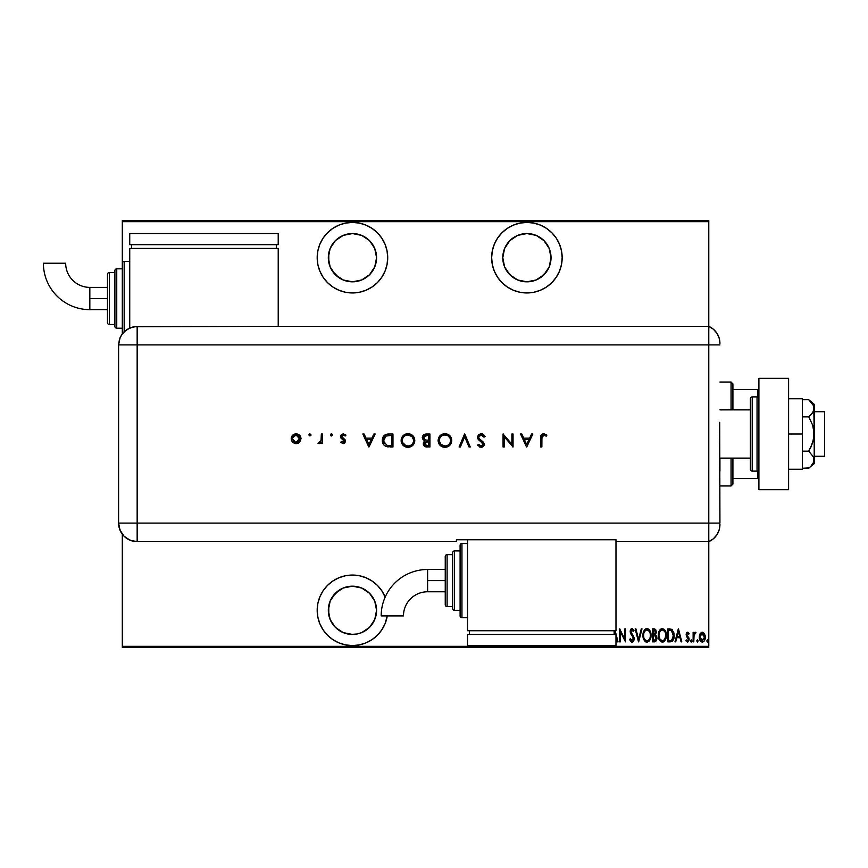 <?xml version="1.0" encoding="UTF-8"?>
<svg xmlns="http://www.w3.org/2000/svg" width="868" height="868" viewBox="0 0 868 868"><rect width="100%" height="100%" fill="white"/><g stroke="black" fill="none" stroke-linecap="round" stroke-linejoin="round"><path stroke-width="1.3" d="M352.451 575.05A35.262 35.262 0 0 1 385.153 597.119L381.768 590.728L377.385 585.379L372.036 580.996L365.938 577.741L359.33 575.734L352.451 575.05L345.572 575.734L338.954 577.741L332.856 580.996L327.518 585.379L323.124 590.728L319.869 596.815L317.862 603.434L317.189 610.312L317.862 617.191L319.869 623.81L323.124 629.908L327.518 635.246L332.856 639.629L338.954 642.895L345.572 644.902L352.451 645.575L359.33 644.902L365.938 642.895L372.036 639.629L377.385 635.246L381.768 629.908L385.023 623.81L387.269 615.911A35.262 35.262 0 0 1 352.451 645.575A35.262 35.262 0 0 1 317.189 610.312A35.262 35.262 0 0 1 352.451 575.05M352.451 222.425A35.262 35.262 0 0 1 387.714 257.688A35.262 35.262 0 0 1 352.451 292.95L359.33 292.266L365.938 290.259L372.036 287.004L377.385 282.621L381.768 277.272L385.023 271.185L387.03 264.566L387.714 257.688L387.03 250.809L385.023 244.19L381.768 238.092L377.385 232.754L372.036 228.371L365.938 225.105L359.33 223.098L352.451 222.425L345.572 223.098L338.954 225.105L332.856 228.371L327.518 232.754L323.124 238.092L319.869 244.19L317.862 250.809L317.189 257.688L317.862 264.566L319.869 271.185L323.124 277.272L327.518 282.621L332.856 287.004L338.954 290.259L345.572 292.266L352.451 292.95A35.262 35.262 0 0 1 317.189 257.688A35.262 35.262 0 0 1 352.451 222.425M526.909 222.425A35.262 35.262 0 0 1 562.171 257.688A35.262 35.262 0 0 1 526.909 292.95L533.787 292.266L540.406 290.259L546.493 287.004L551.842 282.621L556.225 277.272L559.48 271.185L561.487 264.566L562.171 257.688L561.487 250.809L559.48 244.19L556.225 238.092L551.842 232.754L546.493 228.371L540.406 225.105L533.787 223.098L526.909 222.425L520.03 223.098L513.411 225.105L507.313 228.371L501.975 232.754L497.592 238.092L494.326 244.19L492.319 250.809L491.646 257.688L492.319 264.566L494.326 271.185L497.592 277.272L501.975 282.621L507.313 287.004L513.411 290.259L520.03 292.266L526.909 292.95A35.262 35.262 0 0 1 491.646 257.688A35.262 35.262 0 0 1 526.909 222.425M526.909 233.557L536.142 235.391L543.965 240.62L549.194 248.454L551.039 257.688L549.194 266.921L543.965 274.744L536.142 279.973L526.909 281.818L517.675 279.973L509.841 274.744L504.612 266.921L502.778 257.688L504.612 248.454L509.841 240.62L517.675 235.391L526.909 233.557A24.13 24.13 0 0 1 551.039 257.688A24.13 24.13 0 0 1 526.909 281.818A24.13 24.13 0 0 1 502.778 257.688A24.13 24.13 0 0 1 526.909 233.557L528.178 233.59M352.451 233.557L361.685 235.391L369.508 240.62L374.737 248.454L376.571 257.688L374.737 266.921L369.508 274.744L361.685 279.973L352.451 281.818L343.218 279.973L335.384 274.744L330.155 266.921L328.321 257.688L330.155 248.454L335.384 240.62L343.218 235.391L352.451 233.557A24.13 24.13 0 0 1 376.571 257.688A24.13 24.13 0 0 1 352.451 281.818A24.13 24.13 0 0 1 328.321 257.688A24.13 24.13 0 0 1 352.451 233.557L353.45 233.579M352.451 634.443L343.218 632.609L335.384 627.38L330.155 619.546L328.321 610.312L330.155 601.079L335.384 593.256L343.218 588.027L352.451 586.182A24.13 24.13 0 0 1 376.571 610.312A24.13 24.13 0 0 1 352.451 634.443A24.13 24.13 0 0 1 328.321 610.312A24.13 24.13 0 0 1 352.451 586.182L361.685 588.027L369.508 593.256L374.737 601.079L376.571 610.312L374.737 619.546L369.508 627.38L361.685 632.609L357.16 633.976L351.28 634.41M708.787 646.324L122.312 646.324L122.312 534.221L122.312 646.324L708.787 646.324L708.787 541.643L708.787 646.324M122.312 333.8L122.312 328.212L116.746 328.212A1.855 1.855 0 0 1 114.891 326.357L114.891 270.675A1.855 1.855 0 0 1 116.746 268.82L122.312 268.82L122.312 221.676L708.787 221.676L708.787 326.357L708.787 220.57L122.312 220.57L708.787 220.57L708.787 221.676L122.312 221.676L122.312 220.57L122.312 268.82L116.746 268.82L116.746 328.212L122.312 328.212L122.312 333.8L122.312 263.254A1.855 1.855 0 0 1 124.167 261.398L129.733 261.398L124.167 261.398L124.167 331.684L124.167 261.398A1.855 1.855 0 0 0 122.312 263.254L122.312 333.779M700.085 633.781L699.293 637.145C699.152 639.64 700.161 641.268 702.299 642.027C704.436 641.268 705.434 639.64 705.293 637.145L704.501 633.77L702.299 632.208L700.085 633.781L699.326 637.937L700.856 641.485L702.689 641.995L704.165 641.018L705.25 636.266L704.501 633.77L702.993 632.327L701.594 632.327L700.085 633.77M693.803 641.864L693.131 641.864L693.803 641.864L694.075 634.79L695.962 632.533L694.769 632.371L693.803 633.77L693.803 632.371L693.131 632.371L693.131 641.864L693.131 632.371L693.131 641.864L693.803 641.864L693.933 635.419L695.962 632.533L695.301 632.208L693.803 633.77L693.803 632.371L693.131 632.371L693.803 632.371M687.044 640.758L686.262 639.868L685.807 640.747L686.262 639.868L687.434 640.866L688.465 639.336L686.132 634.692L687.63 632.208L686.197 633.9L686.404 636.157L688.454 639.597L687.684 640.823L686.262 639.868L685.807 640.747L687.879 641.951L689.073 638.544L686.816 634.443L687.608 633.369L688.671 634.367L689.138 633.553L687.63 632.208L689.138 633.553L687.63 632.208L689.138 633.553L688.671 634.367L688.628 632.805M670.205 641.864L672.201 641.322L673.405 639.629L674.045 633.814L672.168 629.593L667.817 628.877L667.817 641.864L670.205 641.864C673.145 641.061 674.458 638.957 674.143 635.539L671.821 629.343L667.817 628.877L667.817 641.864L667.817 628.877L672.168 629.593M655.481 641.636L652.497 641.864L655.698 641.495L656.957 638.794L656.675 636.298L655.459 634.855L656.316 632.468L655.828 629.897L654.515 628.92L652.497 628.877L652.497 641.864L652.497 628.877L652.497 641.864L654.559 641.864L656.989 638.175L655.459 634.855L656.327 632.088L653.951 628.877L652.497 628.877L653.951 628.877M641.278 628.877L641.995 628.877L638.664 641.864L641.995 628.877L641.278 628.877L638.588 639.358L635.897 628.877L635.17 628.877L638.501 641.864L635.17 628.877L638.501 641.864L641.995 628.877L641.278 628.877L638.588 639.358L635.897 628.877L635.17 628.877L635.897 628.877M620.349 641.864L620.349 631.644L625.513 641.864L625.513 628.877L624.841 628.877L624.841 639.119L619.676 628.877L619.676 641.864L620.349 641.864L619.676 641.864L620.349 641.864L620.349 631.644L625.513 641.864L625.513 628.877L624.841 628.877L624.841 639.119L619.676 628.877L619.676 641.864L619.817 628.877M617.289 641.864L618.016 641.864L617.289 641.864L615.987 637.698L617.289 641.864L618.016 641.864L615.162 630.732M631.513 642.114L633.022 641.788L634.15 639.249L633.662 636.428L630.873 631.958L631.665 629.918L633.38 631.535L634.009 630.743L632.208 628.562L630.559 629.68L630.201 632.078L633.228 637.394L633.423 639.39L632.002 640.866L630.32 638.696L629.669 639.358L630.439 641.159L631.991 642.201L634.172 638.685L630.841 631.513L631.926 629.875L633.38 631.535L634.009 630.743L632.012 628.54L630.179 631.568L633.51 638.664L632.002 640.866L630.32 638.696L629.669 639.358L632.132 642.19M643.004 635.43L643.394 638.414L645.065 641.387L647.007 642.201L648.949 641.365L650.544 638.577L650.989 635.365L650.544 632.143L648.917 629.343L646.942 628.54L645.011 629.398L643.448 632.219L643.004 635.43C642.787 638.826 644.121 641.083 647.007 642.201C649.893 641.051 651.217 638.772 650.989 635.365C651.228 631.926 649.872 629.647 646.942 628.54C644.089 629.723 642.776 632.023 643.004 635.43M658.324 635.43L659.702 640.562L662.327 642.201L664.964 640.53L666.32 635.365L664.942 630.179L662.273 628.54L660.342 629.398L659.137 631.199L658.324 635.419C658.107 638.826 659.441 641.083 662.327 642.201C665.213 641.051 666.537 638.772 666.32 635.365C666.548 631.926 665.203 629.647 662.273 628.54C659.409 629.723 658.096 632.023 658.324 635.43L658.335 635.962M675.705 641.864L674.979 641.864L678.309 628.877L674.979 641.864L675.705 641.864L676.769 637.698L680.013 637.698L681.076 641.864L681.803 641.864L678.472 628.877L674.979 641.864L675.705 641.864L676.769 637.698L680.013 637.698L681.076 641.864L681.803 641.864L678.472 628.877L681.803 641.864L681.076 641.864M690.646 640.768L690.982 641.908L691.818 641.626L691.47 639.9L690.635 640.953L691.297 639.868L690.635 640.953L691.297 639.868L691.97 640.953L691.297 639.868L691.97 640.953L691.297 642.027L691.97 640.953L691.297 642.027L690.635 640.953L691.297 639.868L691.97 640.953L691.297 642.027L690.635 640.953L691.297 639.868L691.97 640.953L691.21 639.879M697.46 639.868L696.798 640.953L697.546 642.027L698.122 640.779L697.633 639.9L696.939 640.269L696.798 640.953L697.46 639.868L696.798 640.953L697.46 639.868L698.132 640.953L697.46 639.868L698.132 640.953L697.46 642.027L698.132 640.953L697.46 642.027L696.798 640.953L697.46 639.868L698.132 640.953L697.46 642.027L696.798 640.953L697.46 639.868L698.132 640.953L697.373 639.879M706.791 640.953L707.29 641.995L707.973 641.626L707.453 639.868L706.791 640.953L707.453 639.868L706.791 640.953L707.453 639.868L708.125 640.953L707.453 639.868L708.125 640.953L707.453 642.027L708.125 640.953L707.453 642.027L706.791 640.953L707.453 639.868L708.125 640.953L707.453 642.027L706.791 640.953L707.453 639.868L708.125 640.953M122.312 647.43L708.787 647.43L122.312 647.43L122.312 646.324L122.312 647.43M614.598 631.372L615.39 634.443L614.598 631.372L614.132 633.184L614.598 631.372M624.841 628.877L625.513 628.877L625.361 641.864M630.439 641.159L630.005 640.28L630.439 641.159M629.669 639.358L630.32 638.696L632.36 640.812M632.956 640.378L633.065 637.058M633.434 638.013L630.602 633.553L630.19 631.09M630.201 631.079L631.123 628.899M630.276 630.504L630.548 629.68M631.134 628.888L631.752 628.573M632.012 628.54L634.009 630.743L633.206 631.166M632.208 629.918L630.841 631.513L631.546 633.477M631.123 632.805L632.371 634.486M632.729 634.942L633.217 635.626M633.542 636.19L633.076 635.419M634.041 637.535L634.172 638.685M634.063 639.814L633.683 640.877M633.401 641.354L632.284 642.168M631.85 635.322L632.609 636.309M631.351 640.584L630.906 640.02M643.047 634.313L643.188 633.293M644.175 630.483L645 629.409M644.327 630.244L645.89 628.779L644.056 630.71M647.495 628.595L648.917 629.343M649.622 630.168L650.143 631.101M650.154 631.123L650.544 632.121L650.154 631.123M650.555 632.154L650.805 633.184M650.978 635.918L650.805 637.513M650.696 638.045L650.946 636.45M650.154 639.597L649.503 640.725M649.297 640.996L646.736 642.179M645.781 641.897L645.076 641.398M645.043 641.365L644.381 640.573M644.371 640.551L643.85 639.651M643.188 637.579L643.394 638.414M643.188 637.557L643.047 636.494M648.396 630.396L646.985 629.875C649.372 630.765 650.49 632.588 650.327 635.365L650.295 634.486L650.327 635.365C650.501 638.154 649.383 639.998 646.985 640.866L648.266 640.465M648.591 640.215L646.985 640.866C644.609 639.998 643.503 638.175 643.665 635.419C643.492 632.642 644.599 630.797 646.985 629.875L649.242 631.286M649.427 639.195L649.025 639.77M650.024 637.73L649.633 638.805M650.295 636.244L650.165 637.123M646.985 629.875L646.117 630.06L646.985 629.875M645.391 630.559L646.117 630.06M644.045 632.805L644.881 631.112M654.526 628.92L655.579 629.517M656.707 639.987L656.316 640.812L656.707 639.987M654.146 640.53L653.159 640.53L653.159 635.702L655.329 636.016L653.604 635.702L655.004 635.853L656.327 638.175L654.146 640.53L653.159 640.53L653.159 635.702L654.841 635.799M655.6 632.729L653.159 634.367L653.159 630.211L654.071 630.211L655.655 632.121L655.59 631.416L654.483 634.269L655.405 633.39M655.307 630.754L655.59 631.416M656.154 639.217L655.503 640.204M655.644 631.763L655.6 632.772M653.615 634.367L653.159 630.211L654.071 630.211M658.367 634.313L658.508 633.282M659.506 630.483L661.221 628.779L659.137 631.199M664.953 630.179L665.463 631.09M665.875 632.154L666.125 633.184M666.147 633.315L666.266 634.258M666.266 636.472L666.125 637.513M665.485 639.575L664.964 640.519M664.28 641.365L662.881 642.146M661.101 641.897L659.713 640.584M659.691 640.551L659.181 639.651M659.159 639.607L658.714 638.425M658.508 637.557L658.367 636.526M660.342 629.398L659.658 630.244M658.519 637.568L659.17 639.618M663.727 630.396L662.306 629.875C664.693 630.765 665.81 632.588 665.647 635.365L665.615 634.486L665.647 635.365C665.821 638.154 664.714 639.998 662.306 640.866L663.586 640.465M665.344 637.73L664.183 639.955M659.029 636.298L659.105 636.917M663.911 640.215L662.306 640.866C659.94 639.998 658.834 638.175 658.986 635.419C658.823 632.642 659.93 630.797 662.306 629.875L664.562 631.286M662.306 629.875L661.449 630.06L662.306 629.875M660.722 630.548L661.449 630.06M659.365 632.805L659.637 632.099M659.029 634.53L659.148 633.662M673.98 633.369L673.47 631.492M674.132 636.114L674.024 637.362M673.72 638.772L673.98 637.622M673.405 639.64L673.004 640.4M672.776 640.747L672.201 641.311M672.201 641.322L673.405 639.629M670.009 628.888L669.38 628.877M670.845 630.374L671.431 630.569L670.845 630.374M670.508 640.475L668.479 640.53L668.479 630.211L671.431 630.569L673.46 636.19L673.46 634.833L672.125 639.825M673.46 636.19L671.604 640.204M669.64 630.222L670.248 630.266M672.819 632.11L673.394 634.128M678.396 631.372L679.677 636.374L677.116 636.374L678.396 631.372L679.677 636.374L677.116 636.374L678.396 631.372M687.89 632.251L688.53 632.696M687.706 633.38L688.671 634.367L687.402 633.412M687.608 633.369L686.805 634.649L687.608 633.369L686.805 634.649L687.825 636.494L687.163 635.788M688.769 637.633L688.986 638.175M685.807 640.747L687.445 642.027L689.138 639.293M689.051 640.172L688.259 641.723M688.411 639.846L687.684 640.823M688.465 639.336L687.402 637.459L688.367 638.653M686.132 634.692L687.402 637.459M686.208 633.9L686.729 632.663M686.903 632.49L686.436 633.141M690.635 640.953L691.297 639.868M693.803 633.77L695.301 632.208L695.962 632.533L694.932 633.434M695.159 632.219L695.962 632.533M695.583 633.542L694.443 633.911M693.847 636.396L693.803 638.664L693.847 636.396M705.109 635.409L705.25 636.298M705.141 638.707L704.946 639.466M704.415 640.638L703.829 641.398M703.069 641.886L703.731 641.474M702.494 642.016L701.528 641.897M699.445 638.707L699.727 639.694M699.358 638.219L699.304 637.535M699.337 636.255L699.478 635.419M700.009 636.309L702.592 633.401L701.702 633.488L704.621 637.155L701.702 640.758L702.592 640.844L699.966 637.155L700.226 638.891M704.545 636.146L704.621 637.448M703.395 633.814L704.349 635.354M702.451 633.38L703.156 633.629M704.501 638.349L704.122 639.488M701.702 640.758L700.704 639.9M700.465 639.488L699.988 636.548L700.877 634.15M700.791 634.269L700.183 635.517M645.087 639.911L644.371 638.815M643.698 634.541L643.828 633.662M650.165 633.607L650.295 634.486M665.637 635.799L664.953 638.805M662.306 640.866L659.702 638.815M665.485 633.607L665.615 634.486M669.944 640.519L668.479 640.53L668.479 630.211L669.033 630.211M673.405 636.841L673.123 638.132M701.431 633.629L701.995 633.401M548.598 285.485L551.842 282.621M517.675 279.973L513.498 277.749L506.847 271.087M504.612 266.921L503.245 262.396M546.97 271.087L540.308 277.749L536.142 279.973M531.617 281.351L526.909 281.818M372.036 287.004L377.385 282.621M385.848 268.982L387.03 264.566M385.023 244.19L381.768 238.092M365.938 225.105L364.679 224.606M343.218 279.973L339.041 277.749L332.39 271.087M328.788 262.396L328.788 252.979M332.39 244.277L335.384 240.62M369.508 274.744L361.685 279.973M357.16 281.351L352.451 281.818M373.652 582.135L372.046 580.996M335.384 627.38L332.39 623.723M328.788 615.021L328.788 605.604M332.39 596.913L339.041 590.251L343.218 588.027M347.743 586.649L352.451 586.182M361.685 588.027L369.508 593.256M719.93 471.118L719.93 458.13L750.364 458.13L719.93 458.13M732.918 409.87L732.918 383.895L731.062 382.029L731.062 409.87L731.062 382.029L719.93 382.029L731.062 382.029L732.918 383.895L732.918 409.87M732.918 478.539L732.918 458.13L732.918 484.105L732.918 478.539L758.903 478.539L757.786 478.539L757.786 470.966L757.786 478.539L732.918 478.539M731.062 485.971L732.918 484.105L731.062 485.971L731.062 458.13L731.062 485.971L719.93 485.971L731.062 485.971M758.903 389.461L732.918 389.461L757.786 389.461L757.786 397.034L757.786 389.461L758.903 389.461M814.206 456.275L824.6 456.275L824.6 411.725L814.206 411.725L824.6 411.725L824.6 456.275L814.206 456.275M814.206 404.304L808.737 399.714L810.896 401.71L808.737 399.714L802.325 399.714L808.737 399.714L813.793 406.007L814.206 434L814.206 404.304L813.793 410.553L810.907 414.85L808.737 416.857L802.325 416.857L808.737 416.857L812.632 425.038L813.793 429.443L813.793 438.524L810.907 447.129L808.737 451.143L802.325 451.143L808.737 451.143L813.793 457.447L813.793 461.982L810.896 466.279L808.737 468.286L802.325 468.286L809.204 467.885M750.364 409.87L719.93 409.87L750.364 409.87M757.048 396.882L757.048 471.118A1.855 1.855 0 0 0 758.903 469.262A1.855 1.855 0 0 1 757.048 471.118L757.048 396.882L752.22 396.882A1.855 1.855 0 0 0 750.364 398.738L750.364 469.262A1.855 1.855 0 0 0 752.22 471.118L752.22 396.882L752.22 471.118L757.048 471.118L752.22 471.118A1.855 1.855 0 0 1 750.364 469.262L750.364 398.738A1.855 1.855 0 0 1 752.22 396.882L757.048 396.882A1.855 1.855 0 0 1 758.903 398.738A1.855 1.855 0 0 0 757.048 396.882M758.903 489.682L758.903 378.318L788.6 378.318L758.903 378.318L758.903 489.682L788.6 489.682L788.6 378.318L788.6 489.682L758.903 489.682M802.325 398.738L788.6 398.738L802.325 398.738L802.325 434L788.6 434L802.325 434L802.325 469.262L788.6 469.262L802.325 469.262L802.325 398.738M814.206 408.286L812.643 412.756L808.737 416.857L812.632 425.038L814.206 434L814.206 463.696L813.793 457.458L808.737 451.143L812.643 442.94L814.206 434L814.206 459.714L813.793 461.993L810.918 466.268M810.896 466.279L814.206 463.696M811.048 401.873L813.793 406.007M719.93 343.37A18.564 18.564 0 0 0 708.787 326.357A18.564 18.564 0 0 1 719.93 343.37L719.149 338.064L716.892 333.204L713.344 329.189L708.787 326.357L708.787 541.643L713.344 538.811L716.892 534.796L719.149 529.936L719.93 524.63A18.564 18.564 0 0 1 708.787 541.643A18.564 18.564 0 0 0 719.93 524.63L719.93 524.185M719.583 443.418L719.93 523.089L708.787 523.089L708.787 541.643L708.787 523.089L719.93 523.089L719.702 422.325M708.787 344.911L708.787 523.089L137.155 523.089L137.155 344.911L719.93 344.911L708.787 344.911L708.787 523.089L708.787 326.357L708.787 344.911L708.787 326.357L137.155 326.368L137.155 344.911L708.787 344.911M719.377 438.741L719.583 424.593M311.026 434.911L309.529 433.913L309.171 435.682L310.939 435.335L309.941 435.996L311.026 434.911L309.941 435.996L308.856 434.911L309.941 435.996L308.856 434.911L309.941 433.837L308.856 434.911L309.941 433.837L311.026 434.911L309.941 433.837M332.509 434.911L331.836 433.913L330.665 434.152L331.012 435.92L332.509 434.911L331.424 435.996L332.509 434.911L331.424 433.837L330.339 434.911L331.424 435.996L330.339 434.911L331.424 433.837L332.509 434.911L331.424 433.837L330.339 434.911L331.424 435.996M373.869 434L375.15 434L368.987 446.987L375.15 434L373.869 434L371.895 438.166L366.014 438.166L364.093 434L362.824 434L368.813 446.987L375.15 434L373.869 434L371.895 438.166L366.014 438.166L364.093 434L362.824 434L368.813 446.987L362.824 434L364.093 434M414.785 440.434C414.394 436.279 412.105 434.022 407.938 433.664C403.772 434.054 401.504 436.333 401.135 440.499C401.515 444.72 403.815 446.987 408.047 447.324C412.191 446.901 414.437 444.611 414.785 440.434L414.286 437.819L412.777 435.627L408.275 433.674L405.313 434.163L403.11 435.66L401.157 439.826L401.624 443.147L403.143 445.371L406.691 447.215L409.37 447.194L411.985 446.054L414.014 443.667L414.785 440.434L414.665 441.779M451.761 440.434C451.371 436.279 449.081 434.022 444.915 433.664C440.749 434.054 438.481 436.333 438.101 440.499C438.481 444.72 440.792 446.987 445.024 447.324C449.168 446.901 451.414 444.611 451.761 440.434L451.262 437.819L449.754 435.627L444.915 433.664L440.087 435.66L438.59 437.873L438.101 440.499L438.6 443.147L440.109 445.371L442.365 446.857L445.024 447.324L449.418 445.696L450.991 443.667L451.761 440.77M481.122 433.664L478.55 434.673L477.411 437.179L478.431 439.62L482.955 443.667L482.923 445.024L481.87 445.892L480.037 445.707L478.637 444.329L477.584 445.121L481.046 447.324L483.302 446.488L484.192 443.754L479.049 438.481L478.637 436.734L481.122 434.998L483.975 437.168L485.071 436.506L483.509 434.488L481.122 433.664L477.411 437.179L483.075 444.351L481.176 445.989L478.637 444.329L477.584 445.121L481.046 447.324L484.246 444.297L483.519 442.311L479.049 438.481L478.583 437.201L481.122 434.998L483.975 437.168L485.071 436.506L481.122 433.664M531.607 434L532.876 434L526.713 446.987L532.876 434L531.607 434L529.632 438.166L523.74 438.166L521.82 434L520.55 434L526.55 446.987L532.876 434L531.607 434L529.632 438.166L523.74 438.166L521.82 434L520.55 434L526.55 446.987L520.55 434L521.82 434M541.871 438.351L542.663 435.335L544.106 435.052L546.178 436.17L546.873 435.161L543.737 433.664L541.133 435.128L540.71 446.987L541.871 446.987L541.871 438.351L543.672 434.998L546.178 436.17L546.873 435.161L543.737 433.664C541.361 434.098 540.352 435.617 540.71 438.221L540.71 446.987L541.871 446.987L541.925 436.962M511.892 434L511.892 444.199L503.06 434L503.06 446.987L504.232 446.987L504.232 436.767L513.053 446.987L513.053 434L511.892 434L513.053 434L511.892 434L511.892 444.199L503.06 434L503.06 446.987L504.232 446.987L504.232 436.767L513.053 446.987L513.053 434L512.814 446.987M460.344 446.987L459.096 446.987L464.586 434L459.096 446.987L460.344 446.987L464.673 436.756L469.002 446.987L470.25 446.987L464.76 434L470.25 446.987L464.76 434L459.096 446.987L460.344 446.987L464.673 436.756L469.002 446.987L470.25 446.987L469.002 446.987M426.047 434.011L429.942 434L424.897 434.217L423.009 435.519L422.445 438.785L424.788 441.009L423.66 442.181L423.356 444.514L425.309 446.716L429.942 446.987L429.942 434L429.942 446.987L429.942 434L426.427 434C423.964 434.065 422.586 435.291 422.282 437.689L424.788 441.009L423.28 443.776C423.617 446.065 424.994 447.139 427.414 446.987L427.034 446.987M388.94 434L385.728 434.488L383.623 436.137L382.408 439.034L382.528 442.279L383.83 444.883L385.772 446.336L392.965 446.987L392.965 434L388.94 434C384.763 434.043 382.549 436.148 382.311 440.336C382.289 443.277 383.591 445.338 386.227 446.521L392.965 446.987L392.965 434L392.965 446.987L390.34 446.987M343.099 443.656L344.835 442.94L345.475 440.781L344.726 439.306L342.057 437.515L341.699 436.213L343.034 435.02L345.225 435.996L345.996 435.118L343.283 433.837L341.308 434.618L340.506 436.571L341.113 438.253L344.249 440.76L343.576 442.398L341.46 441.497L340.668 442.311L343.099 443.656L345.497 441.172L345.063 439.707L341.666 436.528L343.348 434.998L345.225 435.996L345.996 435.118L343.283 433.837L340.506 436.571L340.95 438.047L344.336 441.215L343.099 442.496L341.46 441.497L340.668 442.311L343.337 443.656M321.344 434L322.516 434L321.344 434L321.03 440.803L318.014 443.331L319.749 443.537L321.344 442.094L321.344 443.494L322.516 443.494L322.516 434L322.516 443.494L322.516 434L321.344 434L321.138 440.445L318.014 443.331L319.033 443.656L321.344 442.094L321.344 443.494L322.516 443.494L321.344 443.494M299.731 442.083L301.012 438.242L298.852 434.618L296.596 433.848L294.219 434.174L291.561 436.843L291.713 440.955L295.098 443.57L299.373 442.452L301.033 438.72C300.751 435.714 299.113 434.087 296.107 433.837C293.113 434.087 291.474 435.714 291.203 438.72L292.505 442.094L296.107 443.656L299.731 442.083M137.155 541.643L137.155 523.089L118.601 523.089C119.697 534.362 125.882 540.547 137.155 541.643A18.564 18.564 0 0 1 118.601 523.089L120.012 530.185L124.037 536.207L130.059 540.232L137.155 541.643L456.384 541.643L456.384 539.755L615.987 539.755L615.987 541.643L708.787 541.643L708.787 523.089L137.155 523.089L137.155 541.643L456.384 541.643L456.384 539.755L615.987 539.755L615.987 541.643L708.787 541.643M118.601 523.089L118.601 348.621L118.601 523.089L137.155 523.089L137.155 344.911L118.612 344.911L118.601 348.621L118.612 344.911L137.155 344.911L137.155 326.368L130.059 327.779L124.048 331.804L121.737 334.614L119.415 339.529L118.612 344.911L120.023 337.815L121.737 334.614L126.858 329.493L133.542 326.726L278.216 326.368L278.216 248.411L129.733 248.411L129.733 327.92L129.733 248.411L278.216 248.411L278.216 326.357L708.787 326.357M541.871 446.987L540.71 446.987L540.71 438.21M540.721 437.363L540.764 436.637M540.818 436.257L540.97 435.508M546.873 435.161L545.788 435.899M546.178 436.17L543.401 435.02M545.202 435.541L543.672 434.998M543.14 435.085L542.467 435.519M526.648 444.459L524.359 439.501L529.003 439.501L526.648 444.459L524.359 439.501L529.003 439.501L526.648 444.459M504.232 446.987L503.06 446.987L503.331 434M482.087 433.783L482.977 434.13M485.071 436.506L483.975 437.168L483.465 436.376M482.651 435.541L482.044 435.183M481.36 435.009L480.666 435.031M479.049 435.91L478.637 436.734M478.637 436.745L478.594 437.374M478.583 437.201L479.57 439.067M480.362 439.772L482.499 441.378M484.225 444.6L483.997 445.501M482.239 447.118L481.675 447.27M479.982 447.161L479.158 446.77M477.584 445.121L478.637 444.329L479.342 445.143M480.774 445.957L481.859 445.892M482.923 445.024L482.955 443.667M482.217 442.669L483.075 444.351L480.818 441.617M479.396 440.543L478.756 439.957M478.084 439.165L477.736 438.568M479.928 440.977L480.471 441.378M451.74 441.107L448.962 446.054M447.031 447.02L445.349 447.313M442.354 446.846L440.119 445.382M438.6 437.863L440.076 435.671M441.335 434.651L443.581 433.783M444.579 433.674L445.251 433.674M446.25 433.783L448.702 434.759M448.745 434.792L449.754 435.627M439.273 440.228L439.273 440.499C439.631 443.895 441.53 445.718 444.959 445.989C441.53 445.718 439.631 443.895 439.273 440.499L439.512 438.839M443.863 435.096L444.405 435.02M439.273 440.499L439.273 440.499C439.609 437.092 441.508 435.248 444.959 434.998L447.085 435.378M448.083 435.888L450.177 438.318L450.601 440.445C450.264 443.841 448.387 445.685 444.959 445.989L440.955 444.427L439.273 440.781M440.51 437.005L441.194 436.322M446.64 435.226L444.959 434.998C448.365 435.259 450.242 437.081 450.601 440.445L450.579 440.998L450.601 440.445M450.492 439.306L450.177 438.318M447.584 445.36L446.586 445.761M449.559 443.689L448.951 444.394M450.188 442.593L449.906 443.157M426.698 446.966L425.928 446.879M424.007 445.826L423.617 445.219M423.595 445.175L423.367 444.514M423.378 442.962L423.649 442.203M422.304 437.266L422.607 436.17M423.009 435.519L423.541 434.955M425.58 440.011L428.011 440.163L425.58 440.011L423.454 437.689L427.121 435.335L428.781 435.335L428.781 440.163L425.873 440.065M425.06 435.562L423.454 437.689L424.202 436.061L426.503 435.345L425.591 435.443M426.806 441.552L428.781 441.497L428.781 445.664L427.197 445.664L424.463 443.982L428 441.497L426.817 441.552M426.014 445.544L425.342 445.306M425.982 441.725L424.452 443.754L425.982 441.725M423.812 438.893L423.476 438.047M427.121 435.335L428.781 435.335L428.781 440.163L428.011 440.163M428 441.497L428.781 441.497L428.781 445.664L427.197 445.664M414.513 442.42L414.296 443.071M413.504 444.514L412.712 445.436M410.054 447.02L408.372 447.313M408.047 447.324L407.363 447.302M405.367 446.846L403.164 445.403M403.088 445.327L401.439 442.647M401.266 441.953L401.157 441.183M401.157 439.826L401.255 439.154M401.613 437.884L403.088 435.682M404.358 434.651L406.604 433.783M407.602 433.674L408.275 433.674M410.586 434.152L411.725 434.759M411.768 434.792L412.767 435.606M405.313 434.163L404.716 434.445M402.296 440.228L402.296 440.499C402.633 437.092 404.531 435.248 407.982 434.998L407.439 435.02L407.982 434.998C411.389 435.259 413.266 437.081 413.624 440.445C413.287 443.841 411.41 445.685 407.982 445.989L405.432 445.414L407.982 445.989C404.553 445.718 402.654 443.895 402.296 440.499L402.535 438.839M406.886 435.096L407.428 435.02M409.663 435.226L407.982 434.998L411.942 436.55L413.602 439.902M402.296 440.499L402.719 442.647L402.296 440.499M403.533 437.005L404.217 436.322M413.515 439.306L413.201 438.318M407.982 445.989L408.535 445.968L407.982 445.989M410.607 445.36L409.609 445.761M412.582 443.689L411.551 444.752M413.211 442.593L412.929 443.157M413.602 440.998L413.526 441.541M388.246 446.911L387.497 446.825M384.513 445.566L383.916 444.98M383.819 444.883L382.528 442.279M382.332 439.675L382.408 439.034M382.983 437.168L383.298 436.615M385.728 434.488L387.638 434.065M387.649 434.065L388.278 434.011M382.821 443.212L383.255 444.08M385.566 436.137L391.804 435.335L391.804 445.664L386.9 445.295L383.526 441.161L385.924 435.942M383.537 441.237L384.329 443.418L383.526 441.139M383.515 439.566L383.721 438.579M387.877 445.501L387.139 445.36M389.884 445.642L388.886 445.599M386.238 435.79L385.685 436.072M383.526 439.458L384.491 437.103M390.307 435.335L391.804 435.335L391.804 445.664L390.383 445.653M368.911 444.459L366.621 439.501L371.265 439.501L368.911 444.459L366.621 439.501L371.265 439.501L368.911 444.459M340.918 442.571L341.797 441.866M341.46 441.497L343.348 442.474M342.86 442.474L344.336 441.215L343.869 440.195M344.336 441.215L342.187 439.099M344.01 440.358L342.654 439.382M340.95 438.047L340.527 436.962M345.996 435.118L345.041 435.801M345.225 435.996L342.719 435.107M342.73 435.107L342.187 435.421M341.808 435.92L342.144 437.591M341.666 436.528L343.435 438.416M343.12 438.242L345.063 439.707L345.486 441.421M344.314 441.465L343.978 442.105M320.368 443.212L319.413 443.624M319.033 443.656L318.014 443.331L319.25 442.496L318.654 442.322M319.619 442.441L320.9 441.161M321.03 440.803L321.269 439.642M321.301 439.23L321.334 438.405M321.344 438.112L321.344 437.19M298.505 443.071L297.789 443.396M295.608 443.635L296.617 443.635M295.098 443.57L294.133 443.277M291.529 440.532L291.279 439.642M292.028 435.975L292.635 435.237M299.601 435.237L300.209 435.996M300.534 436.539L301.033 438.72M295.717 442.474L292.364 438.709L293.449 436.061L295.38 435.063M292.429 437.993L296.118 434.998L299.851 439.078L299.796 437.982L296.118 442.496L298.191 441.866L295.38 442.42L293.21 441.107L293.937 441.79M292.44 439.468L292.364 438.709M299.579 437.288L299.796 437.982M299.243 436.637L299.579 437.277M298.787 436.061L296.118 434.998L299.243 436.626M299.796 439.425L298.201 441.855L299.232 440.814M299.254 440.792L299.796 439.468M439.295 439.957L439.371 439.403M445.501 435.02L446.043 435.096M450.492 439.36L450.579 439.902M450.579 440.998L450.503 441.541M402.318 439.957L402.394 439.403M405.833 445.588L402.719 442.647M384.6 436.973L385.262 436.344M388.441 435.389L389.374 435.345M298.201 441.855L297.561 442.213M427.609 580.616L427.609 569.484A46.427 46.427 0 0 0 381.182 615.911L403.457 615.911A24.152 24.152 0 0 1 427.609 591.759L427.609 580.616L445.241 580.616L445.241 556.496L445.241 604.746A1.855 1.855 0 0 0 447.107 606.602L447.107 554.641A1.855 1.855 0 0 0 445.241 556.496A1.855 1.855 0 0 1 447.107 554.641L447.107 606.602L452.673 606.602L447.107 606.602A1.855 1.855 0 0 1 445.241 604.746L445.241 580.616L427.609 580.616L427.609 591.759A24.152 24.152 0 0 0 403.457 615.911L381.182 615.911A46.427 46.427 0 0 1 427.609 569.484L427.609 580.616M461.95 617.734L461.95 543.498A1.855 1.855 0 0 0 460.094 545.354L460.094 615.879A1.855 1.855 0 0 0 461.95 617.734L467.516 617.734L461.95 617.734A1.855 1.855 0 0 1 460.094 615.879L460.094 545.354A1.855 1.855 0 0 1 461.95 543.498L461.95 617.734M454.528 610.312L454.528 550.92A1.855 1.855 0 0 0 452.673 552.775L452.673 608.457A1.855 1.855 0 0 0 454.528 610.312L460.094 610.312L454.528 610.312A1.855 1.855 0 0 1 452.673 608.457L452.673 552.775A1.855 1.855 0 0 1 454.528 550.92L454.528 610.312M452.673 554.641L447.107 554.641L452.673 554.641M460.094 550.92L454.528 550.92L460.094 550.92M467.516 543.498L461.95 543.498L467.516 543.498M467.516 539.755L467.516 630.732L615.987 630.732L615.987 541.643L615.987 630.732L467.516 630.732L467.516 539.755M614.132 634.443L614.132 630.732L614.132 634.443M469.371 634.443L469.371 630.732L469.371 634.443M615.987 645.575L615.987 634.443L615.987 645.575L467.516 645.575L467.516 634.443L615.987 634.443L467.516 634.443L467.516 645.575L615.987 645.575M89.827 309.648A46.427 46.427 0 0 1 43.4 263.221A46.427 46.427 0 0 0 89.827 309.648L89.827 298.516L89.827 309.648L107.469 309.648M65.675 263.232A24.152 24.152 0 0 0 89.827 287.384L89.827 298.516L107.469 298.516L89.827 298.516L89.827 287.384A24.152 24.152 0 0 1 65.675 263.232L43.4 263.221L65.675 263.232M109.325 324.502A1.855 1.855 0 0 1 107.469 322.646L107.469 274.386A1.855 1.855 0 0 1 109.325 272.53L114.891 272.53L109.325 272.53L109.325 324.502L114.891 324.502L109.325 324.502L109.325 272.53A1.855 1.855 0 0 0 107.469 274.386L107.469 322.646A1.855 1.855 0 0 0 109.325 324.502M276.349 248.411L276.349 244.689L276.349 248.411M131.589 244.689L131.589 248.411L131.589 244.689M278.216 244.689L278.216 233.557L278.216 244.689L129.733 244.689L129.733 233.557L129.733 244.689L278.216 244.689M129.733 233.557L278.216 233.557L129.733 233.557M114.891 326.357A1.855 1.855 0 0 0 116.746 328.212L116.746 268.82A1.855 1.855 0 0 0 114.891 270.675L114.891 326.357M427.609 569.484L445.241 569.484M427.609 591.759L445.241 591.759M89.827 287.384L107.469 287.384"/></g></svg>
